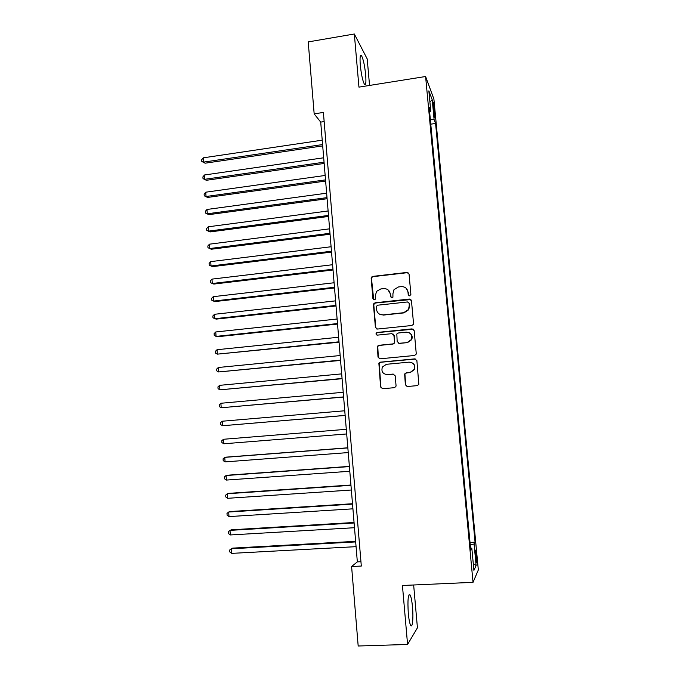 <?xml version="1.0" encoding="UTF-8"?>
<svg xmlns="http://www.w3.org/2000/svg" width="680" height="680" viewBox="0 0 680 680"><rect width="100%" height="100%" fill="white"/><g stroke="black" fill="none" stroke-linecap="round" stroke-linejoin="round"><path stroke-width="1.02" d="M409.675 295.876L410.89 294.389L409.054 274.108L406.98 272.425L372.887 276.369L371.637 277.032L371.17 278.477L372.912 298.588L374.349 299.769L375.284 299.234L375.326 295.681L376.618 291.32L380.834 288.94L383.664 288.618C387.37 288.575 389.563 290.377 390.26 294.024L390.49 296.642L391.944 297.832L392.921 297.228L392.921 293.726L394.017 289.629L398.463 286.96L401.319 286.637C405.05 286.586 407.269 288.397 407.975 292.06L408.212 294.686L409.675 295.876M412.497 607.027C411.918 600.856 411.12 596.827 410.108 594.94C408.111 593.895 407.507 599.998 408.289 613.233C408.875 619.446 409.666 623.492 410.677 625.354C412.488 628.601 413.508 617.755 412.497 607.027M365.67 74.91C364.718 65.764 363.358 59.39 361.59 55.785C360.162 54.179 359.728 57.273 360.289 65.059C361.267 74.307 362.627 80.699 364.378 84.209C365.815 85.773 366.248 82.679 365.67 74.91M476.535 555.288L475.737 550.154C475.277 549.695 475.243 552.015 475.651 557.124L476.45 562.266C476.918 562.7 476.943 560.371 476.535 555.288M405.356 384.744L407.447 386.503L417.197 385.637L418.829 384.387L416.882 360.621L414.774 358.87L380.35 362.168L378.862 363.146L380.587 386.971L382.661 388.73L394.298 387.685L395.879 386.563L396.049 385.577L395.182 375.819L393.1 374.068L387.328 374.603C382.729 374.025 381.08 371.493 382.398 366.988L386.427 364.301L409.105 362.142C413.5 362.576 415.242 364.964 414.332 369.325L410.031 372.495L406.232 372.844L404.642 373.991L405.356 384.744L407.133 386.512M369.554 85.442L367.208 58.939L354.322 34L358.955 87.125L425.603 76.508L473.034 582.335L402.433 585.488L407.575 644.462L358.181 646L351.602 566.525L361.309 566.049L323.391 112.438L314.168 113.866L320.714 122.111L357.34 561.884L351.602 566.525M354.322 34L308.219 41.913L314.168 113.866M411.765 325.507L413.312 324.436L413.517 323.382L411.468 300.747L409.377 299.047L375.181 302.787L373.847 303.56L373.464 304.895L375.411 327.344L377.468 329.052L411.765 325.507M414.171 330.599L416.228 353.362L416.067 354.322L414.477 355.487L380.052 358.81L377.995 357.076L377.425 346.222L378.879 345.296L392.751 343.918L394.255 342.907L394.493 341.802L393.924 335.376L391.85 333.659L377.425 335.129C376.176 334.959 375.768 334.271 376.193 333.072L377.188 332.452L412.072 328.874L414.171 330.599M433.185 106.309L434.75 117.513L434.503 109.76L433.313 102.476L433.185 106.309M425.603 76.508L433.891 99.034L478.329 569.942L473.034 582.335M470.016 542.444L475.073 542.181L435.583 123.454L434.112 119.706L430.304 119.221M475.073 542.181L474.079 544.017L476.111 565.556L473.909 570.392L471.827 548.19L470.738 550.196L429.173 107.159L430.78 111.231L428.859 90.865L432.25 99.9L434.112 119.706M407.575 644.462L417.426 627.81L413.652 584.987M324.156 121.593L320.714 122.111M360.952 561.706L357.34 561.884M430.772 124.168L435.583 123.454M429.607 111.834L430.78 111.231M471.827 548.19L470.543 548.063M470.228 544.697L474.079 544.017M429.887 101.779L432.25 99.9M476.111 565.556L473.271 563.61M408.841 295.69L408.255 292.289L406.019 288.133M388.034 289.867L390.575 294.253L391.204 297.695M408.629 273.079L407.252 272.697L373.226 276.624L371.986 277.287L371.518 278.732L373.702 299.676M410.899 299.557L375.522 303L374.187 303.764L373.804 305.099L375.751 327.505L376.669 328.967M408.977 303.144L407.515 301.954L377.485 305.218L376.286 306.697L376.524 309.451C377.204 313.098 379.406 314.916 383.103 314.891L403.656 312.707L408.45 309.536L409.224 305.923L409.25 303.356L408.595 302.328M379.729 314.271L383.103 314.891M409.25 303.356L409.504 306.127L408.723 309.731L403.937 312.894L383.435 315.078M393.006 333.914L394.23 335.521L394.561 343.043L393.057 344.046L379.219 345.423L377.765 346.35L378.326 357.178L379.517 358.785M413.363 329.205L377.527 332.605L376.533 333.217L376.95 335.087M407.243 342.474L411.417 339.532C412.539 335.096 410.839 332.639 406.317 332.18L398.327 332.996L396.831 333.99L397.162 341.538L399.245 343.273L407.524 342.601L411.689 339.677C412.76 336.762 412.003 334.483 409.411 332.843M398.454 343.179L399.245 343.273M407.524 342.601L399.543 343.4M409.377 362.236C413.763 362.661 415.505 365.05 414.604 369.401L410.303 372.563L406.512 372.921L404.931 374.059L405.637 384.786M386.002 374.552L387.328 374.603M393.839 374.144L387.651 374.671M415.76 359.031L380.681 362.262L379.194 363.23L380.919 387.013L382.44 388.739M322.218 140.173L203.269 157.828L203.575 162.112L205.105 163.2L322.694 145.903M205.105 163.2L201.798 161.475L203.575 162.112L322.583 144.568M201.798 161.475L201.671 159.766L203.269 157.828M323.688 157.785L204.501 174.981L204.807 179.282L206.329 180.293L324.156 163.446M206.329 180.293L203.022 178.611L204.807 179.282L324.054 162.197M203.022 178.611L202.895 176.894L204.501 174.981M325.159 175.457L205.734 192.202L206.048 196.511L207.561 197.446L325.626 181.05M207.561 197.446L204.255 195.797L206.048 196.511L325.524 179.885M204.255 195.797L204.127 194.081L205.734 192.202M326.638 193.188L206.975 209.465L207.29 213.792L208.803 214.659L327.097 198.721M208.803 214.659L205.487 213.053L207.29 213.792L327.003 197.633M205.487 213.053L205.36 211.319L206.975 209.465M328.117 210.978L208.216 226.797L208.531 231.132L210.043 231.923L328.567 216.444M210.043 231.923L206.728 230.358L208.531 231.132L328.491 215.441M206.728 230.358L206.601 228.625L208.216 226.797M329.604 228.837L209.465 244.179L209.78 248.531L211.284 249.246L330.055 234.226M211.284 249.246L207.969 247.715L209.78 248.531L329.978 233.308M207.969 247.715L207.842 245.981L209.465 244.179M331.092 246.746L210.715 261.622L211.03 265.99L212.534 266.628L331.543 252.076M210.715 261.622L209.091 263.398L209.21 265.14L211.03 265.99L331.466 251.234M332.596 264.724L211.973 279.123L212.287 283.5L213.792 284.061L333.03 269.977M211.973 279.123L210.341 280.865L210.469 282.616L212.287 283.5L332.971 269.229M334.092 282.761L213.231 296.675L213.545 301.078L215.05 301.554L334.526 287.946M213.231 296.675L211.59 298.392L211.718 300.152L213.545 301.078L334.466 287.283M335.605 300.857L214.498 314.296L214.812 318.707L216.308 319.107L336.03 305.975M214.498 314.296L212.857 315.988L212.976 317.747L214.812 318.707L335.979 305.397M337.11 319.022L215.764 331.967L216.078 336.396L217.575 336.719L337.535 324.062M215.764 331.967L214.115 333.633L214.243 335.401L216.078 336.396L337.493 323.57M338.631 337.246L217.039 349.707L217.353 354.144L339.048 342.21M217.039 349.707L215.381 351.339L215.509 353.115L217.353 354.144L339.014 341.81M340.153 355.529L218.314 367.498L218.628 371.951L340.561 360.425M218.314 367.498L216.656 369.104L216.784 370.88L218.628 371.951L340.536 360.111M341.683 373.881L219.589 385.348L219.912 389.827L342.082 378.7M219.589 385.348L217.931 386.928L218.059 388.714L219.912 389.827L342.065 378.479M343.213 392.292L220.881 403.265L221.204 407.753L343.613 397.043M220.881 403.265L219.206 404.812L219.343 406.606L221.204 407.753L343.596 396.907M344.751 410.771L222.165 421.234L222.487 425.74L345.142 415.446M222.165 421.234L220.499 422.756L220.626 424.55L222.487 425.74L345.142 415.395M223.788 443.785L221.909 442.561L221.782 440.759L223.465 439.271L346.298 429.309L223.465 439.271L223.788 443.785L346.681 433.959M347.837 447.797L226.227 457.138L224.757 457.368L225.088 461.898L348.236 452.574M347.846 447.916L224.757 457.368L223.074 458.83L223.21 460.632L225.088 461.898M349.384 466.378L227.528 475.21L226.066 475.524L226.389 480.071L349.792 471.265M349.401 466.582L226.066 475.524L224.375 476.952L224.502 478.771L226.389 480.071M350.94 485.019L228.828 493.348L227.367 493.739L227.698 498.304L351.356 490.017M350.965 485.316L227.367 493.739L225.675 495.142L225.802 496.961L227.698 498.304M352.495 503.727L230.137 511.538L228.684 512.023L229.007 516.596L352.92 508.827M352.529 504.118L228.684 512.023L226.984 513.391L227.111 515.219L229.007 516.596M354.059 522.495L231.455 529.796L229.993 530.358L230.325 534.956L354.493 527.714M354.101 522.988L229.993 530.358L228.293 531.7L228.421 533.537L230.325 534.956M355.623 541.34L232.764 548.114L231.319 548.76L231.65 553.375L356.074 546.66M355.674 541.917L231.319 548.76L229.611 550.069L229.738 551.913L231.65 553.375M433.525 109.905L434.503 109.76M433.984 113.798L434.868 113.662M408.892 594.991L410.108 594.94M360.366 55.989L361.59 55.785"/></g></svg>
